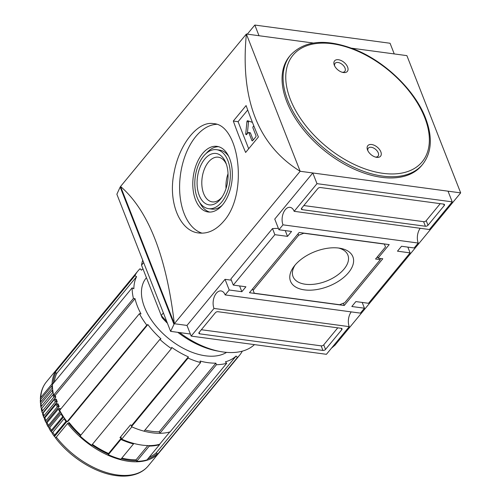 <?xml version="1.0" encoding="UTF-8"?>
<svg xmlns="http://www.w3.org/2000/svg" width="501" height="501" viewBox="0 0 501 501"><rect width="100%" height="100%" fill="white"/><g stroke="black" fill="none" stroke-linecap="round" stroke-linejoin="round"><path stroke-width="0.75" d="M295.12 265.023A29.459 16.376 158.6 0 0 293.041 276.602A29.459 16.376 158.6 0 0 315.492 284.054A29.459 16.376 158.6 0 0 344.087 269.031A29.459 16.376 158.6 0 0 347.894 255.103A29.459 16.376 158.6 0 0 338.501 248.02M348.552 272.594A33.498 18.618 -21.4 0 1 305.165 289.973A33.498 18.618 -21.4 0 1 293.962 266.476A33.498 18.618 -21.4 0 1 340.342 248.302A33.498 18.618 -21.4 0 1 348.552 272.594M253.149 290.355L298.609 235.27L303.794 233.241L384.367 244.087L385.501 246.968L375.556 259.017L380.297 259.656L344.782 302.685L339.597 304.721L254.283 293.235L252.585 288.908M379.783 258.359L380.297 259.656M298.039 233.829L298.609 235.27M344.231 305.485L249.442 292.722L299.16 232.477L389.208 244.601L378.048 258.128L382.789 258.76L344.231 305.485L343.354 303.249M377.485 256.681L378.048 258.128M440.247 203.656L426.213 220.659A1.973 1.096 -21.4 0 1 423.621 221.674L303.825 205.548M302.184 209.662A1.973 1.096 -21.4 0 1 301.364 209.155A1.973 1.096 -21.4 0 1 301.621 208.222L317.853 188.551A1.973 1.096 -21.4 0 1 320.452 187.531L443.679 204.12A1.973 1.096 -21.4 0 1 444.5 204.633A1.973 1.096 -21.4 0 1 444.243 205.56L428.011 225.237A1.973 1.096 -21.4 0 1 425.412 226.252L302.184 209.662L301.621 208.222M337.768 327.836L323.74 344.838A1.973 1.096 -21.4 0 1 321.147 345.853L201.352 329.727M322.938 350.431L199.711 333.841A1.973 1.096 -21.4 0 1 198.891 333.328A1.973 1.096 -21.4 0 1 199.147 332.395L215.38 312.724A1.973 1.096 -21.4 0 1 217.973 311.71L341.2 328.299A1.973 1.096 -21.4 0 1 342.02 328.806A1.973 1.096 -21.4 0 1 341.77 329.739L325.531 349.41A1.973 1.096 -21.4 0 1 322.938 350.431L321.147 345.853M294.156 211.316L429.388 229.521L452.215 201.859L316.983 183.654L294.156 211.316A10.84 6.369 97.7 0 0 290.016 207.333A10.84 6.369 97.7 0 0 283.347 213.044A10.84 6.369 97.7 0 0 282.996 224.836L418.229 243.041L414.17 247.964L401.533 246.26L397.475 251.176L410.112 252.88L407.852 247.112M420.214 228.281A10.84 6.369 -82.3 0 0 418.229 243.041M351.22 311.885A10.84 6.369 -82.3 0 0 349.235 326.646L326.408 354.307L191.175 336.102L214.002 308.441L349.235 326.646M214.002 308.441A10.84 6.369 97.7 0 1 214.353 296.648A10.84 6.369 97.7 0 1 221.029 290.937A10.84 6.369 97.7 0 1 225.162 294.92L360.394 313.125L364.452 308.203L362.192 302.435M364.452 308.203L351.815 306.506L355.873 301.583L368.511 303.287L410.112 252.88M239.597 285.933L241.858 291.701L245.916 286.785L233.278 285.082L230.886 278.982L272.488 228.575L278.381 228.35M233.278 285.082L274.874 234.675L272.488 228.575M247.319 34.149L254.827 25.05L390.06 43.255L394.243 53.926M452.215 201.859L448.032 191.182L312.799 172.977L274.748 219.081L278.932 229.752L282.996 224.836M285.257 230.604L287.518 236.372L291.576 231.456L278.932 229.752M231.356 280.178L225.037 279.326L229.22 289.998L241.858 291.701M225.162 294.92L229.22 289.998M225.037 279.326L186.992 325.425L191.175 336.102M312.799 172.977L316.983 183.654M190.355 334.023L170.609 331.361L116.865 194.231L120.177 187.03L120.584 186.535L174.348 323.727L300.162 171.273C258.059 145.234 240.129 99.48 246.373 34.024L300.162 171.273L460.676 192.879L406.887 55.63L351.545 48.177M170.609 331.361L174.323 323.665M334.793 345.327L331.449 348.201M120.177 187.03L173.916 324.16M186.992 325.431L174.348 323.727C166.357 256.349 148.428 210.602 120.559 186.478L120.584 186.535M120.559 186.478L246.373 34.024L313.288 43.03M245.628 152.467L258.41 136.973A591.124 347.469 -140.5 0 1 246.097 105.561L233.316 121.048A591.124 347.469 39.5 0 0 245.628 152.467M223.803 221.135C248.828 193.167 239.046 124.442 213.451 123.622C198.033 120.797 179.32 143.956 174.123 172.388C167.76 201.84 179.74 231.237 198.728 232.978C207.796 234.03 216.15 230.078 223.803 221.135M202.103 233.165A55.173 32.427 97.7 0 1 180.41 175.024A55.173 32.427 97.7 0 1 216.545 124.342M248.815 121.117A0.983 0.576 -82.3 0 0 248.509 121.893L247.369 133.604M253.199 140.036L250.475 133.084A0.983 0.576 -82.3 0 0 250.099 132.727L248.521 132.514A0.983 0.576 -82.3 0 0 248.089 132.727L246.636 134.487A0.983 0.576 -82.3 0 1 246.21 134.7A0.983 0.576 -82.3 0 1 245.759 133.711L246.93 121.68A0.983 0.576 -82.3 0 1 247.638 120.716A0.983 0.576 -82.3 0 1 247.707 120.735L252.423 122.369M250.475 133.084L248.897 132.878L251.884 140.499A0.983 0.576 -82.3 0 0 252.26 140.862A0.983 0.576 -82.3 0 0 252.692 140.649L255.735 136.961A0.983 0.576 -82.3 0 0 255.942 135.583L252.955 127.955A0.983 0.576 -82.3 0 1 253.168 126.578L253.794 125.814M248.897 132.878A0.983 0.576 -82.3 0 0 248.521 132.514M247.713 110.013L238.081 121.693L248.684 148.753M233.316 121.048L238.081 121.693M333.917 345.208L334.862 345.339L460.676 192.879M287.518 236.372L274.874 234.675M254.827 25.05L259.004 35.721M222.613 204.79A33.104 19.458 97.7 0 1 208.153 211.979A33.104 19.458 97.7 0 1 193.286 176.577A33.104 19.458 97.7 0 1 216.989 146.367A33.104 19.458 97.7 0 1 232.12 169.457A33.104 19.458 97.7 0 1 222.613 204.79M209.75 212.08A33.104 19.458 97.7 0 1 199.561 202.272M206.13 153.456A33.104 19.458 97.7 0 1 218.555 146.687M222.175 205.316A29.753 17.491 97.7 0 1 211.76 209.086L208.604 208.66A29.753 17.491 97.7 0 1 195.24 176.84A29.753 17.491 97.7 0 1 216.538 149.686A29.753 17.491 97.7 0 1 230.141 170.44A29.753 17.491 97.7 0 1 221.599 202.197A29.753 17.491 97.7 0 1 208.604 208.66M216.538 149.686L219.701 150.112A29.753 17.491 97.7 0 1 228.744 156.5M220.434 199.235A25.927 15.237 97.7 0 1 199.223 195.346A25.927 15.237 97.7 0 1 204.709 159.111A25.927 15.237 97.7 0 1 225.92 162.994A25.927 15.237 97.7 0 1 221.166 198.302A25.927 15.237 97.7 0 1 220.434 199.235M221.968 197.162A22.551 13.258 97.7 0 1 212.267 201.884A22.551 13.258 97.7 0 1 202.141 177.767A22.551 13.258 97.7 0 1 218.286 157.189A22.551 13.258 97.7 0 1 226.396 164.303M226.039 188.52A22.551 13.258 97.7 0 1 228.03 173.715M290.455 55.21L289.44 56.438A85.715 50.382 39.5 0 0 323.483 149.855A85.715 50.382 39.5 0 0 421.66 165.549L422.675 164.322C431.793 152.473 432.751 137.061 425.543 118.086C415.097 90.487 385.319 61.629 354.852 49.474C326.063 38.383 304.595 40.299 290.455 55.21A85.715 50.382 39.5 0 0 324.498 148.622A85.715 50.382 39.5 0 0 422.675 164.322M334.33 65.243A8.273 4.866 -140.5 0 1 338.457 59.732A8.273 4.866 -140.5 0 1 347.6 67.034A8.273 4.866 -140.5 0 1 343.104 72.482A8.273 4.866 -140.5 0 1 334.33 65.243L334.33 65.243M380.829 151.822A8.273 4.866 39.5 0 0 371.686 144.526A8.273 4.866 39.5 0 0 367.559 150.037A8.273 4.866 39.5 0 0 376.332 157.276A8.273 4.866 39.5 0 0 380.829 151.822M375.5 157.076A6.306 3.707 39.5 0 0 378.042 156.174A6.306 3.707 39.5 0 0 378.236 152.836A6.306 3.707 39.5 0 0 373.427 147.945A6.306 3.707 39.5 0 0 368.316 148.146A6.306 3.707 39.5 0 0 367.909 150.814M342.271 72.288A6.306 3.707 39.5 0 0 344.813 71.38A6.306 3.707 39.5 0 0 345.007 68.048A6.306 3.707 39.5 0 0 340.192 63.157A6.306 3.707 39.5 0 0 335.088 63.351A6.306 3.707 39.5 0 0 334.681 66.019M167.447 323.295A66.996 39.379 39.5 0 1 162.08 317.615L161.241 315.48A70.935 41.696 39.5 0 0 166.683 321.354M142.722 260.201A70.935 41.696 39.5 0 0 141.526 265.179L161.241 315.48L163.37 312.9M144.031 431.173A66.007 38.802 -140.5 0 1 131.45 426.683L188.063 358.077A66.007 38.802 39.5 0 0 200.65 362.574L144.031 431.173M188.063 358.077L188.338 356.85L131.725 425.455A64.04 37.644 -140.5 0 1 130.498 424.898L119.946 437.686A64.04 37.644 -140.5 0 0 121.173 438.237L108.592 453.486A64.04 37.644 -140.5 0 1 92.391 444.343M56.3 437.123L67.566 423.477A66.007 38.802 39.5 0 0 159.506 452.259L148.246 465.905C145.484 469.23 141.99 471.76 137.75 473.495C131.262 476.094 123.766 476.77 115.268 475.512C94.739 472.662 70.553 457.476 55.811 438.35A2.956 0.839 142 0 1 56.3 437.123A66.007 38.802 39.5 0 0 148.246 465.905M108.592 453.486L108.316 454.714A66.007 38.802 39.5 0 0 120.898 459.21L133.479 443.961L133.216 443.291M147.82 445.583L136.09 459.793A64.04 37.644 -140.5 0 1 121.843 458.064M149.085 445.602L149.279 446.09L136.698 461.333L136.09 459.793M136.698 461.333A66.007 38.802 39.5 0 0 146.968 459.918L159.55 444.669L159.268 444.368M156.337 452.691L157.658 454.131L237.405 357.495L236.084 356.054L156.337 452.691A64.04 37.644 -140.5 0 1 149.166 457.25M236.084 356.054A64.04 37.644 -140.5 0 1 225.394 361.835L226.715 363.281A66.007 38.802 39.5 0 1 216.445 364.697L215.843 363.156A64.04 37.644 -140.5 0 1 200.043 361.027L200.65 362.574M188.338 356.85A64.04 37.644 -140.5 0 1 171.668 347.381L171.392 348.608L91.645 445.245A66.007 38.802 39.5 0 1 80.116 436.045L159.863 339.409L160.946 338.826A64.04 37.644 -140.5 0 1 147.87 324.554L68.123 421.191L67.04 421.779A66.007 38.802 39.5 0 1 59.657 410.338L139.403 313.701L141.006 313.914A64.04 37.644 -140.5 0 1 135.026 298.665L55.279 395.302L53.682 395.082A66.007 38.802 39.5 0 1 52.423 384.467L132.17 287.831L133.855 288.789A64.04 37.644 -140.5 0 1 136.579 276.646L56.832 373.283L55.141 372.324L134.894 275.688A66.007 38.802 39.5 0 1 137.838 271.104A66.007 38.802 39.5 0 1 140.092 268.736L141.414 270.183A64.04 37.644 -140.5 0 1 142.973 268.868M136.579 276.646L134.894 275.688M54.296 382.194A64.04 37.644 -140.5 0 1 56.832 373.283M53.682 395.082L133.429 298.446L135.026 298.665M60.565 409.242A64.04 37.644 -140.5 0 1 60.226 408.584L59.331 408.565A0.789 0.382 153.3 0 0 58.323 409.041A66.007 38.802 39.5 0 0 59.751 411.741A0.789 0.357 -29 0 1 60.226 411.377M42.785 413.513A64.04 37.644 39.5 0 1 42.66 413.068L55.761 397.193A64.04 37.644 -140.5 0 1 55.279 395.302M57.258 401.808A64.04 37.644 -140.5 0 1 56.369 399.234L55.398 399.034A0.789 0.47 162.3 0 0 54.346 399.397A66.007 38.802 39.5 0 0 55.26 402.053A0.789 0.445 -20.4 0 1 56.306 401.658L57.258 401.808L44.157 417.684A64.04 37.644 39.5 0 0 44.464 418.485M59.218 406.493A64.04 37.644 -140.5 0 1 58.072 403.881L57.133 403.775A0.789 0.426 157.6 0 0 56.099 404.194A66.007 38.802 39.5 0 0 57.277 406.881A0.789 0.401 -24.9 0 1 58.298 406.43L59.218 406.493L46.117 422.368A64.04 37.644 39.5 0 0 46.631 423.458M67.04 421.779L146.793 325.143L147.87 324.554M80.855 435.15A64.04 37.644 -140.5 0 1 69.194 422.587L67.566 423.477M55.768 438.049A64.04 37.644 39.5 0 1 54.546 436.427L66.846 421.523M121.173 438.237L120.898 439.471L108.316 454.714M146.436 277.711L146.198 277.999A55.173 32.433 39.5 0 0 164.109 334.637A55.173 32.433 39.5 0 0 226.565 352.372M237.405 357.495A66.007 38.802 39.5 0 0 239.66 355.134A66.007 38.802 39.5 0 0 242.296 351.163M132.17 287.831A66.007 38.802 39.5 0 0 133.429 298.446M139.403 313.701A66.007 38.802 39.5 0 0 146.793 325.143M159.863 339.409A66.007 38.802 39.5 0 0 171.392 348.608M133.479 443.961A66.007 38.802 -140.5 0 1 120.898 439.471M177.811 332.332A66.996 39.379 39.5 0 0 217.202 350.963L220.246 351.52A70.935 41.696 39.5 0 0 254.452 344.619M137.838 271.104L58.091 367.74A66.007 38.802 39.5 0 0 55.141 372.324M64.554 418.329L64.078 418.723A66.007 38.802 39.5 0 0 65.969 421.379L66.439 420.972M40.631 399.566A2.956 2.186 2.7 0 1 40.368 398.571A2.956 2.186 2.7 0 1 40.788 397.531L52.048 383.879A0.789 0.582 2.7 0 1 53.068 383.678M54.546 436.427A2.956 0.933 -36.5 0 1 54.24 436.283L52.373 433.666A2.956 1.046 145.5 0 1 52.818 432.376L64.078 418.723M54.24 436.283A2.956 0.933 -36.5 0 1 54.709 435.025L65.969 421.379M60.734 412.273L48.509 427.084A64.04 37.644 39.5 0 0 49.261 428.405M48.509 427.084A2.956 1.328 -29 0 1 48.09 426.752A2.956 1.328 -29 0 1 48.491 425.387L59.751 411.741M61.466 413.525A0.789 0.332 149.3 0 0 60.99 413.901L49.731 427.547A2.956 1.246 149.3 0 0 49.317 428.894L50.97 431.555A2.956 1.14 -32.8 0 1 51.396 430.234L63.132 416.199M63.596 416.92L51.327 431.787A2.956 1.14 -32.8 0 1 50.97 431.555M51.327 431.787A64.04 37.644 39.5 0 0 52.317 433.277M52.417 385.513A0.789 0.57 179.6 0 0 52.01 385.764L40.75 399.41A2.956 2.148 179.6 0 0 40.324 400.524L40.424 403.011A2.956 2.085 -4 0 1 40.844 401.815L52.104 388.169A0.789 0.557 -4 0 1 52.53 387.912M40.875 404.006A2.956 2.085 -4 0 1 40.424 403.011M52.724 389.878A0.789 0.545 173.2 0 0 52.292 390.141L41.032 403.787A2.956 2.035 173.2 0 0 40.619 405.04L40.994 407.607A2.956 1.966 -10 0 1 41.401 406.305L52.668 392.652A0.789 0.526 -10 0 1 53.112 392.377M41.721 408.465L41.639 408.565A2.956 1.966 -10 0 1 40.994 407.607M53.125 394.644L53.482 394.218M53.526 394.419A0.789 0.507 167.5 0 0 53.075 394.7L41.808 408.346A2.956 1.91 167.5 0 0 41.414 409.686L42.065 412.31A2.956 1.829 -15.5 0 1 42.46 410.945L53.72 397.299A0.789 0.488 -15.5 0 1 54.784 396.961L55.761 397.193M42.66 413.068A2.956 1.829 -15.5 0 1 42.065 412.31M54.346 399.397L43.086 413.049A2.956 1.766 162.3 0 0 42.698 414.433L43.618 417.095A2.956 1.678 -20.4 0 1 44 415.698L55.26 402.053M44.157 417.684A2.956 1.678 -20.4 0 1 43.618 417.095M56.099 404.194L44.839 417.84A2.956 1.603 157.6 0 0 44.457 419.237L45.635 421.923A2.956 1.509 -24.9 0 1 46.017 420.527L57.277 406.881M46.117 422.368A2.956 1.509 -24.9 0 1 45.635 421.923M58.323 409.041L47.063 422.687A2.956 1.434 153.3 0 0 46.674 424.071L48.09 426.752M215.843 363.156L159.224 431.762A64.04 37.644 -140.5 0 1 144.977 430.033M159.224 431.762L159.832 433.302L216.445 364.697M159.832 433.302A66.007 38.802 -140.5 0 0 170.096 431.887L226.715 363.281M131.725 425.455L131.45 426.683M159.55 444.669A66.007 38.802 -140.5 0 1 149.279 446.09M157.658 454.131A66.007 38.802 39.5 0 0 159.913 451.77L239.66 355.134M179.546 332.564A70.935 41.696 39.5 0 0 220.246 351.52M141.526 265.179L143.655 262.599M121.724 439.164L131.869 426.871A66.007 38.802 -140.5 0 0 169.783 431.975L159.637 444.268A66.007 38.802 -140.5 0 1 121.724 439.164L120.76 436.703M131.575 426.126L131.224 425.23M423.621 221.674L425.412 226.252M426.213 220.659L428.011 225.237M443.679 204.12L444.243 205.56M199.147 332.395L199.711 333.841M323.74 344.838L325.531 349.41M341.2 328.299L341.77 329.739M252.723 140.612L251.884 140.499M247.131 133.892L245.759 133.711M248.509 121.893L246.93 121.68M424.723 117.572A83.742 49.223 39.5 0 0 302.009 47.883A83.742 49.223 39.5 0 0 346.003 160.145A83.742 49.223 39.5 0 0 424.723 117.572M121.273 458.753A65.218 38.339 39.5 0 0 136.454 460.72M57.891 367.985L57.684 368.235A66.007 38.802 39.5 0 0 52.048 383.879M55.818 372.706A65.218 38.339 39.5 0 0 53.131 383.603M147.782 458.922A65.218 38.339 39.5 0 0 157.132 453.555M91.946 444.888A65.218 38.339 39.5 0 0 108.423 454.225M68.462 422.825A65.218 38.339 39.5 0 0 80.41 435.688M52.818 432.376A66.007 38.802 39.5 0 0 54.709 435.025M52.292 390.141A66.007 38.802 39.5 0 0 52.668 392.652M53.075 394.7A66.007 38.802 39.5 0 0 53.72 397.299M54.321 395.17A65.218 38.339 39.5 0 0 54.784 396.961M52.01 385.764A66.007 38.802 39.5 0 0 52.104 388.169M57.133 403.775A65.218 38.339 39.5 0 0 58.298 406.43M55.398 399.034A65.218 38.339 39.5 0 0 56.306 401.658M49.731 427.547A66.007 38.802 39.5 0 0 51.396 430.234M47.063 422.687A66.007 38.802 39.5 0 0 48.491 425.387M44.839 417.84A66.007 38.802 39.5 0 0 46.017 420.527M43.086 413.049A66.007 38.802 39.5 0 0 44 415.698M41.808 408.346A66.007 38.802 39.5 0 0 42.46 410.945M41.032 403.787A66.007 38.802 39.5 0 0 41.401 406.305M40.75 399.41A66.007 38.802 39.5 0 0 40.844 401.815M40.368 398.571C40.675 392.039 42.691 386.471 46.424 381.881A66.007 38.802 39.5 0 0 40.788 397.531M59.331 408.565A65.218 38.339 39.5 0 0 60.02 409.899M60.99 413.901A66.007 38.802 39.5 0 0 62.656 416.588M57.684 368.235L46.424 381.881"/></g></svg>
